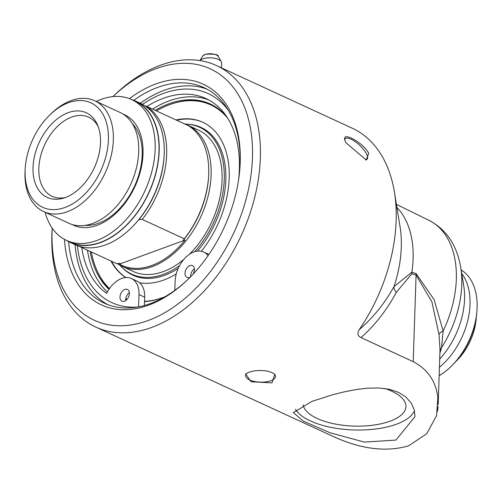 <?xml version="1.0" encoding="UTF-8"?>
<svg xmlns="http://www.w3.org/2000/svg" width="502" height="502" viewBox="0 0 502 502"><rect width="100%" height="100%" fill="white"/><g stroke="black" fill="none" stroke-linecap="round" stroke-linejoin="round"><path stroke-width="0.75" d="M216.462 65.542L352.26 128.211A144.018 93.711 114.8 0 1 394.403 192.053A144.018 93.711 114.8 0 1 359.175 329.732C357.079 333.516 357.694 336.127 361.013 337.582L413.209 361.666C427.767 369.378 435.987 381.376 437.857 397.647L436.539 415.662L426.706 433.778L408.484 445.864C385.938 452.365 360.649 449.152 332.619 436.207L95.769 327.078A144.018 93.711 -65.2 0 0 151.767 327.392A144.018 93.711 -65.2 0 0 254.828 196.866A144.018 93.711 -65.2 0 0 216.462 65.542A144.018 93.711 -65.2 0 0 114.324 95.242L112.925 96.591A138.439 90.078 114.8 0 1 250.906 130.928A138.439 90.078 114.8 0 1 148.09 320.54A138.439 90.078 114.8 0 1 52.221 228.146M395.934 440.072L364.383 442.093L330.109 432.78L303.29 421.128L293.363 412.575L312.018 401.349L332.261 394.879L343.952 391.918L355.648 389.621L367.295 388.197L378.815 387.983L389.414 389.326L398.419 392.294L405.71 396.85L411.113 402.886L414.219 409.852L414.997 416.61L395.934 440.072M271.99 382.869L250.994 381.771L245.735 373.846L248.904 372.22L254.345 370.871L260.682 370.413L266.813 370.972L271.952 372.54L274.757 374.304L271.99 382.869M52.214 228.14L52.101 230.085A144.018 93.711 -65.2 0 0 95.769 327.078M368.769 153.173L366.222 160.006L345.69 142.518L344.435 138.922L345.087 136.977L347.497 136.726L351.344 138.044L356.113 140.698L361.139 144.388L365.663 148.749L368.769 153.173M476.279 317.27A46.548 30.289 114.8 0 1 455.898 361.44M199.878 60.566A11.169 4.612 1.9 0 1 202.657 58.885A11.169 4.612 1.9 0 1 213.551 58.106A11.169 4.612 1.9 0 1 221.225 61.69A11.169 4.612 1.9 0 1 221.495 62.449A11.333 11.333 0 0 1 221.087 67.676M129.353 292.653A6.488 4.223 -65.2 0 0 125.695 299.299A6.488 4.223 -65.2 0 0 125.707 300.566M144.394 305.492L144.67 297.165A24.962 16.24 -65.2 0 0 137.065 281.12L131.386 278.503A24.962 16.24 -65.2 0 0 106.65 293.375A109.656 71.347 114.8 0 1 81.757 247.53M194.381 268.827A6.488 4.223 -65.2 0 0 190.722 276.658M137.422 307.055A115.058 74.861 114.8 0 1 77.352 245.616M142.524 104.378A115.058 74.861 114.8 0 1 228.253 110.227M208.029 255.694A24.962 16.24 -65.2 0 0 203.636 252.023A24.962 16.24 -65.2 0 0 185.213 257.89A24.962 16.24 -65.2 0 0 175.116 281.308L174.815 290.351M129.384 293.576A6.488 4.223 114.8 0 1 126.761 299.663A6.488 4.223 114.8 0 1 121.973 301.187A6.488 4.223 114.8 0 1 120.856 293.532A6.488 4.223 114.8 0 1 127.408 289.409A6.488 4.223 114.8 0 1 129.384 293.576M190.496 276.891A6.488 4.223 114.8 0 1 186.995 277.361A6.488 4.223 114.8 0 1 185.884 269.7A6.488 4.223 114.8 0 1 192.435 265.577A6.488 4.223 114.8 0 1 194.412 269.75A6.488 4.223 114.8 0 1 192.963 274.318M138.583 306.847L138.991 294.548A24.962 16.24 -65.2 0 0 131.386 278.503M146.841 106.493A109.656 71.347 114.8 0 1 205.977 98.549A109.656 71.347 114.8 0 1 238.563 179.967M208.776 99.954A109.656 71.347 -65.2 0 0 152.52 109.116M87.436 250.153A109.656 71.347 -65.2 0 0 107.378 291.982M90.09 251.376A106.531 69.314 -65.2 0 0 108.978 289.328M226.402 116.257A106.531 69.314 -65.2 0 0 210.351 104.008A106.531 69.314 -65.2 0 0 155.174 110.34M125.695 299.299A106.531 69.314 -65.2 0 0 126.78 299.644M144.52 301.62A106.531 69.314 -65.2 0 0 164.951 296.751M365.538 159.95A14.997 5.177 43.1 0 0 367.05 159.291A14.997 5.177 43.1 0 0 366.447 153.807A14.997 5.177 43.1 0 0 355.303 141.702A14.997 5.177 43.1 0 0 345.169 138.784A14.997 5.177 43.1 0 0 344.642 139.964M246.551 373.306A14.997 6.193 -178.1 0 0 245.516 375.465A14.997 6.193 -178.1 0 0 254.501 381.476A14.997 6.193 -178.1 0 0 270.835 380.729A14.997 6.193 -178.1 0 0 275.485 376.456A14.997 6.193 -178.1 0 0 274.33 373.952M385.021 388.548A51.48 21.266 1.9 0 1 405.955 406.294A51.48 21.266 1.9 0 1 389.998 421.216A51.48 21.266 1.9 0 1 335.888 424.159A51.48 21.266 1.9 0 1 303.17 404.894M295.465 409.262A60.849 25.138 -178.1 0 0 396.461 424.203A60.849 25.138 -178.1 0 0 414.445 410.755M64.494 239.398A121.528 79.071 -65.2 0 0 187.535 279.815A121.528 79.071 -65.2 0 0 240.044 166.03A121.528 79.071 -65.2 0 0 155.94 83.922A121.528 79.071 -65.2 0 0 129.453 98.637M461.156 269.938A61.144 39.783 114.8 0 1 476.9 311.372A61.144 39.783 114.8 0 1 451.813 365.738A61.144 39.783 114.8 0 1 439.137 375.766M451.813 365.738L452.854 364.69A58.301 37.932 -65.2 0 0 476.781 312.846L476.9 311.372M188.093 279.275A118.736 77.258 114.8 0 1 150.606 303.497A118.736 77.258 114.8 0 1 104.441 303.233A118.736 77.258 114.8 0 1 68.605 241.606M133.802 100.325A118.736 77.258 114.8 0 1 157.779 87.348A118.736 77.258 114.8 0 1 203.944 87.612A118.736 77.258 114.8 0 1 239.994 166.808M207.113 89.205A118.736 77.258 -65.2 0 0 164.217 90.316A118.736 77.258 -65.2 0 0 140.284 103.261M75.043 244.637A118.736 77.258 -65.2 0 0 107.71 304.601M439.884 353.257L441.547 347.641L443.134 331.031L434.117 299.669L416.083 273.559A1350.926 858.884 -110.1 0 1 411.86 272.197L394.007 286.617C384.614 303.465 373.005 317.835 359.175 329.732M394.403 192.053L400.038 226.59A103.745 67.5 114.8 0 1 394.007 286.617A10.46 6.859 -154.2 0 0 396.291 292.415L411.847 273.753A1213.491 773.205 69.9 0 0 416.083 275.052L431.883 301.802L439.024 334.583L440.009 349.442L438.183 404.587L437.857 397.647M439.696 359.081A65.982 42.934 114.8 0 0 464.557 299.117A65.982 42.934 114.8 0 0 463.766 285.952L460.704 267.177A87.875 57.178 114.8 0 1 441.547 347.641A10.46 9.538 11.7 0 0 439.965 350.798M396.417 204.383L428.928 220.303A92.537 60.209 114.8 0 1 443.134 331.031A10.46 4.625 -7 0 0 439.024 334.583M416.083 273.559A10.46 7.266 -73.1 0 0 416.083 275.052L413.209 361.666M396.913 207.42A93.648 60.937 114.8 0 1 411.86 272.197A10.46 7.254 -72.8 0 0 411.847 273.753M438.083 406.469L437.487 411.339M174.859 102.973A106.531 69.314 114.8 0 1 211.078 104.353M109.279 288.888A106.531 69.314 114.8 0 1 97.256 271.136M127.138 299.248A105.878 68.893 114.8 0 1 125.751 298.759M156.417 110.911A105.878 68.893 114.8 0 1 210.752 104.912L211.317 105.175A105.878 68.893 114.8 0 1 226.697 116.696M189.172 124.327A81.355 52.936 114.8 0 1 225.825 179.735A81.355 52.936 114.8 0 1 197.424 251.119M178.235 268.325A81.355 52.936 114.8 0 1 164.493 275.353A81.355 52.936 114.8 0 1 122.795 268.168M125.914 277.524A86.79 56.469 114.8 0 1 111.526 261.266M176.61 120.229A86.79 56.469 114.8 0 1 203.034 122.381M176.051 119.972A86.79 56.469 114.8 0 1 202.752 122.25A86.79 56.469 114.8 0 1 229.194 178.034A86.79 56.469 114.8 0 1 201.315 251.264M176.24 273.929A86.79 56.469 114.8 0 1 139.625 282.783M125.77 277.537A86.79 56.469 114.8 0 1 110.961 261.009M164.976 296.738A105.878 68.893 114.8 0 1 144.532 301.357M127.188 299.192A105.878 68.893 114.8 0 1 125.764 298.709M109.474 288.6A105.878 68.893 114.8 0 1 91.333 251.948M210.752 104.912A105.878 68.893 114.8 0 1 227.782 118.378M194.776 251.684A80.904 52.641 -65.2 0 0 224.256 179.283A80.904 52.641 -65.2 0 0 199.608 127.276A80.904 52.641 -65.2 0 0 185.094 124.044M119.934 265.251A80.904 52.641 -65.2 0 0 131.813 274.192A80.904 52.641 -65.2 0 0 179.628 265.514M184.14 123.705A77.854 50.652 114.8 0 1 187.39 124.998A77.854 50.652 114.8 0 1 208.129 195.987A77.854 50.652 114.8 0 1 152.42 266.543A77.854 50.652 114.8 0 1 122.149 266.374L133.093 271.425A77.854 50.652 -65.2 0 0 183.889 259.333M189.248 254.445A77.854 50.652 -65.2 0 0 198.334 130.049L187.39 124.998M73.618 224.94A60.849 39.595 -65.2 0 0 75.281 225.944M126.215 115.573A60.849 39.595 -65.2 0 0 124.37 114.958M123.09 114.098A60.849 39.595 114.8 0 1 124.49 114.694A60.849 39.595 114.8 0 1 134.938 186.537A60.849 39.595 114.8 0 1 73.493 225.197A60.849 39.595 114.8 0 1 72.131 224.519M131.499 99.496L135.345 101.272A77.59 50.482 114.8 0 1 148.674 192.875A77.59 50.482 114.8 0 1 70.324 242.171L66.477 240.395A77.59 50.482 -65.2 0 0 144.827 191.099A77.59 50.482 -65.2 0 0 131.499 99.496A77.59 50.482 -65.2 0 0 96.252 101.473M45.111 212.29A77.59 50.482 -65.2 0 0 66.477 240.395M131.58 99.534A77.854 50.652 114.8 0 1 135.458 101.034A77.854 50.652 114.8 0 1 148.83 192.944A77.854 50.652 114.8 0 1 70.217 242.41L75.262 244.738A77.854 50.652 -65.2 0 0 105.533 244.907A77.854 50.652 -65.2 0 0 130.476 228.68L130.821 228.347A76.982 50.087 -65.2 0 0 139.38 218.972A179.239 74.045 1.9 0 1 138.897 219.65L142.248 219.418L184.322 238.833L183.381 240.176A179.239 74.045 1.9 0 1 185.069 240.056A76.982 50.087 114.8 0 1 151.842 265.476A76.982 50.087 114.8 0 1 119.514 264.077A179.239 74.045 1.9 0 1 119.997 263.399L116.652 263.632L78.513 246.036M119.514 264.077L185.069 240.056M130.476 228.68A77.854 50.652 -65.2 0 0 164.11 155.789A77.854 50.652 -65.2 0 0 140.504 103.362L135.458 101.034M138.897 219.65A76.109 49.522 -65.2 0 0 164.054 156.756L164.11 155.789M184.322 238.833A77.854 50.652 -65.2 0 0 208.594 176.321A77.854 50.652 -65.2 0 0 188.081 125.525L146.007 106.104A77.854 50.652 114.8 0 1 142.248 219.418M146.007 106.104L145.392 106.148M183.381 240.176A76.109 49.522 -65.2 0 0 208.537 177.281L208.594 176.321M100.5 142.719A46.611 30.327 -65.2 0 0 97.363 124.584A46.611 30.327 -65.2 0 0 39.238 142.367A46.611 30.327 -65.2 0 0 63.421 198.146A46.611 30.327 -65.2 0 0 100.5 142.719M65.367 197.499A43.592 28.363 114.8 0 1 52.114 196.32A43.592 28.363 114.8 0 1 38.836 168.302A43.592 28.363 114.8 0 1 56.469 127.401A43.592 28.363 114.8 0 1 88.641 117.161A43.592 28.363 114.8 0 1 98.141 126.485M68.51 102.709A57.535 37.437 114.8 0 1 108.388 140.403A57.535 37.437 114.8 0 1 64.105 207.778A57.535 37.437 114.8 0 1 25.213 168.572A57.535 37.437 114.8 0 1 50.074 114.701A57.535 37.437 114.8 0 1 68.51 102.709M25.213 168.572L25.1 170.498A61.024 39.708 -65.2 0 0 43.605 211.599A61.024 39.708 -65.2 0 0 67.331 211.731A61.024 39.708 -65.2 0 0 110.998 156.423A61.024 39.708 -65.2 0 0 94.746 100.776A61.024 39.708 -65.2 0 0 71.02 100.645A61.024 39.708 -65.2 0 0 51.468 113.364L50.074 114.701M43.605 211.599L68.987 223.308A61.024 39.708 -65.2 0 0 92.713 223.446A61.024 39.708 -65.2 0 0 136.381 168.139A61.024 39.708 -65.2 0 0 120.129 112.492L94.746 100.776M122.149 266.374A77.854 50.652 114.8 0 1 117.261 263.594M70.217 242.41A77.854 50.652 114.8 0 1 66.559 240.433M218.364 56.55C218.778 54.567 214.486 53.802 205.487 54.26L202.764 56.029A8.045 3.319 1.9 0 1 204.992 54.53A8.045 3.319 1.9 0 1 212.835 53.971A8.045 3.319 1.9 0 1 218.364 56.55L221.225 61.69M138.991 294.548L144.67 297.165M461.733 273.496A61.326 39.903 114.8 0 1 470.016 304.425A61.326 39.903 114.8 0 1 439.419 367.288M361.013 337.582C374.856 325.371 386.615 310.318 396.291 292.415M85.227 225.385A57.918 37.681 -65.2 0 0 98.505 223.246A57.918 37.681 -65.2 0 0 137.943 177.614A57.918 37.681 -65.2 0 0 132.246 123.498M202.764 56.029L199.827 60.56M203.636 252.023L208.888 254.451M428.928 220.303C446.184 229.263 456.776 244.888 460.704 267.177"/></g></svg>
